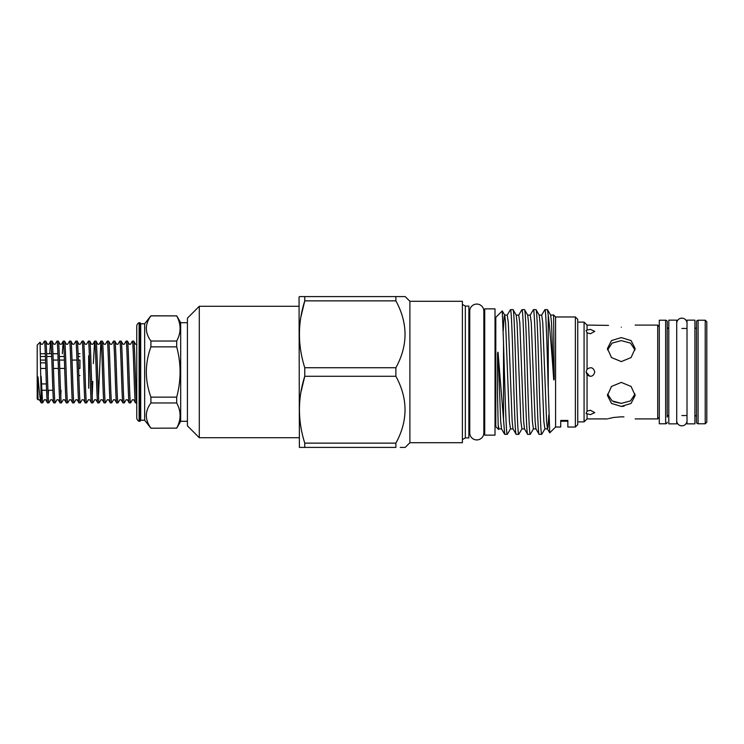 <?xml version="1.0" encoding="UTF-8"?>
<svg xmlns="http://www.w3.org/2000/svg" width="744" height="744" viewBox="0 0 744 744"><rect width="100%" height="100%" fill="white"/><g stroke="black" fill="none" stroke-linecap="round" stroke-linejoin="round"><path stroke-width="1.12" d="M687.01 323.305L687.01 323.305A5.143 5.143 0 0 0 681.857 318.162A5.143 5.143 0 0 0 676.715 323.305L676.715 323.305M687.01 420.686A5.143 5.143 0 0 1 681.857 425.838A5.143 5.143 0 0 1 676.715 420.695M676.715 423.857L676.715 320.143L668.8 320.143L668.8 423.857L676.715 423.857M694.924 423.857L694.924 320.143L687.01 320.143L687.01 423.857L694.924 423.857M150.911 428.209L176.691 428.116L150.911 428.209L144.662 420.221L140.7 420.221L140.086 421.29L139.119 421.29A3.962 3.962 0 0 1 136.747 417.654L136.747 326.346A3.962 3.962 0 0 1 139.119 322.71L140.086 322.71L140.7 323.779L144.662 323.779L150.911 315.791L176.691 315.884L150.911 315.884C144.81 324.272 144.81 332.652 150.911 341.031L176.691 341.031C181.201 332.67 181.201 324.291 176.691 315.884M187.414 421.29L180.69 421.29L176.691 428.209M187.414 322.71L180.69 322.71L176.691 315.791M146.27 328.457L146.345 326.96M146.27 415.543L146.345 414.036M176.691 428.116C181.201 419.756 181.201 411.376 176.691 402.969L150.911 402.969C144.81 411.348 144.81 419.728 150.911 428.116M176.691 397.147C181.201 380.351 181.201 363.584 176.691 346.853L150.911 346.853C144.81 363.639 144.81 380.407 150.911 397.147L176.691 397.147L176.691 402.969M180.69 322.71L180.69 421.29M144.662 323.779L144.662 420.221M140.7 420.221L140.7 323.779M140.086 421.29L140.086 322.71M139.119 421.29L139.119 322.71M150.911 402.969L150.911 397.147M150.911 346.853L150.911 341.031M176.691 341.031L176.691 346.853M560.725 420.425L567.849 420.425L567.849 427.028L567.849 421.234L560.725 421.234L560.725 420.425L560.725 427.028L555.573 427.028L555.573 316.972L553.396 314.796L553.601 315.754L553.396 314.796M136.859 402.876C135.808 404.783 134.757 339.218 133.715 341.124L132.367 341.124C133.409 339.218 134.459 404.783 135.51 402.876L133.669 399.742L132.413 399.742L130.572 402.876C129.521 404.783 128.47 339.218 127.429 341.124L126.08 341.124C127.131 339.218 128.173 404.783 129.224 402.876L127.382 399.742L126.127 399.742L124.285 402.876C123.234 404.783 122.193 339.218 121.142 341.124L119.793 341.124C120.844 339.218 121.895 404.783 122.937 402.876L121.095 399.742L119.84 399.742L117.998 402.876C116.957 404.783 115.906 339.218 114.855 341.124L113.507 341.124C114.557 339.218 115.608 404.783 116.65 402.876L114.809 399.742L113.553 399.742L111.721 402.876C110.67 404.783 109.619 339.218 108.578 341.124L107.229 341.124C108.271 339.218 109.322 404.783 110.372 402.876L108.531 399.742L107.275 399.742L105.434 402.876C104.383 404.783 103.332 339.218 102.291 341.124L100.942 341.124C101.993 339.218 103.035 404.783 104.086 402.876L102.244 399.742L100.989 399.742L99.147 402.876C98.096 404.783 97.055 339.218 96.004 341.124L94.655 341.124C95.706 339.218 96.757 404.783 97.799 402.876L95.957 399.742L94.702 399.742L92.861 402.876C91.819 404.783 90.768 339.218 89.717 341.124L88.369 341.124C89.42 339.218 90.47 404.783 91.512 402.876L89.671 399.742L88.415 399.742L86.583 402.876C85.532 404.783 84.481 339.218 83.44 341.124L82.091 341.124C83.133 339.218 84.184 404.783 85.235 402.876L83.393 399.742L82.138 399.742L80.296 402.876C79.245 404.783 78.194 339.218 77.153 341.124L75.804 341.124C76.855 339.218 77.897 404.783 78.948 402.876L77.106 399.742L75.851 399.742L74.009 402.876C72.959 404.783 71.917 339.218 70.866 341.124L69.517 341.124C70.568 339.218 71.619 404.783 72.661 402.876L70.82 399.742L69.564 399.742L67.723 402.876C66.681 404.783 65.63 339.218 64.579 341.124L63.231 341.124C64.282 339.218 65.333 404.783 66.374 402.876L64.533 399.742L63.277 399.742L61.445 402.876C60.394 404.783 59.343 339.218 58.302 341.124L56.953 341.124C57.995 339.218 59.046 404.783 60.097 402.876L58.255 399.742L57 399.742L55.158 402.876C54.107 404.783 53.056 339.218 52.015 341.124L50.666 341.124C51.717 339.218 52.759 404.783 53.81 402.876L51.968 399.742L50.713 399.742L48.871 402.876C47.821 404.783 46.779 339.218 45.728 341.124L44.38 341.124C45.431 339.218 46.481 404.783 47.523 402.876L45.682 399.742L44.426 399.742L42.585 402.876L41.162 402.774C40.176 399.705 39.134 391.093 38.046 376.929C37.479 376.576 37.767 382.779 37.674 384.75L38.084 399.798L39.395 399.742L41.19 402.829M136.812 344.258L135.557 344.258L133.715 341.124M136.747 402.876L135.51 402.876M132.367 341.124L130.525 344.258L129.27 344.258L127.429 341.124M130.572 402.876L129.224 402.876M126.08 341.124L124.239 344.258L122.983 344.258L121.142 341.124M124.285 402.876L122.937 402.876M119.793 341.124L117.952 344.258L116.696 344.258L114.855 341.124M117.998 402.876L116.65 402.876M113.507 341.124L111.674 344.258L110.419 344.258L108.578 341.124M111.721 402.876L110.372 402.876M107.229 341.124L105.388 344.258L104.132 344.258L102.291 341.124M105.434 402.876L104.086 402.876M98.478 396.199L100.886 341.171L99.101 344.258L97.845 344.258L96.004 341.124M99.147 402.876L97.799 402.876M93.363 363.584L94.609 341.171L92.814 344.258L91.559 344.258L89.717 341.124M92.861 402.876L91.512 402.876M88.369 341.124L86.537 344.258L85.281 344.258L83.44 341.124M86.583 402.876L85.235 402.876M82.091 341.124L80.25 344.258L78.994 344.258L77.153 341.124M80.296 402.876L78.948 402.876M75.804 341.124L73.963 344.258L72.707 344.258L70.866 341.124M74.009 402.876L72.661 402.876M69.517 341.124L67.676 344.258L66.421 344.258L64.579 341.124M67.723 402.876L66.374 402.876M62.301 353.716L63.184 341.171L61.399 344.258L60.143 344.258L58.302 341.124M61.445 402.876L60.097 402.876M56.953 341.124L55.112 344.258L53.856 344.258L52.015 341.124M55.158 402.876L53.81 402.876M49.736 353.716L50.611 341.171L48.825 344.258L47.569 344.258L45.728 341.124M48.871 402.876L47.523 402.876M92.191 396.199L92.777 381.384M60.766 396.199L61.027 390.284M48.202 396.199L48.453 390.284M38.084 399.798L37.2 398.923L37.2 345.077L40.074 342.212L41.283 344.258L42.538 344.258L44.38 341.124M41.236 402.876L40.074 342.212M187.414 425.838L187.414 318.162L199.29 306.286L199.29 437.714L187.414 425.838M299.051 306.286L199.29 306.286M299.051 437.714L199.29 437.714M40.994 368.438L45.84 368.438M79.952 360.068L79.952 368.438L79.952 360.068L78.325 360.068M64.412 360.068L59.474 360.068M58.125 360.068L53.187 360.068M45.551 360.068L40.818 360.068L45.551 360.068M40.725 356.506L45.421 356.506L40.725 356.506M46.77 356.506L51.708 356.506L46.77 356.506M59.343 356.506L64.282 356.506L59.343 356.506M88.666 388.228L88.666 355.772L88.666 388.228M299.395 447.414L304.761 447.414L304.761 443.136L395.882 443.136L395.882 447.414L299.395 447.414L299.051 297.182L299.395 296.586L304.761 296.586L299.395 296.586M300.911 392.33L304.761 376.278L304.761 367.722L395.882 367.722L395.882 376.278L304.761 376.278C297.684 398.459 297.684 420.741 304.761 443.136M300.911 316.907L304.761 300.864C297.684 323.045 297.684 345.328 304.761 367.722M400.235 296.586L395.882 296.586L395.882 300.864L304.761 300.864L304.761 296.586L404.755 296.586M409.898 301.301L462.387 301.301L462.387 442.699L409.898 442.699L409.898 301.301L405.182 296.586M395.882 367.722C408.065 345.523 408.065 323.231 395.882 300.864M395.882 443.136C408.065 420.937 408.065 398.644 395.882 376.278M409.898 442.699L405.182 447.414L400.235 447.414M465.335 306.091L468.878 306.091L468.878 437.909L465.335 437.909L465.335 306.091L462.387 304.389M465.335 437.909L462.387 439.611M706.8 422.192L705.219 423.782L705.219 320.218L706.8 321.808L706.8 422.192M698.095 320.218L698.095 423.782A1.581 1.581 0 0 1 696.505 422.192L696.505 321.808A1.581 1.581 0 0 1 698.095 320.218L705.219 320.218M698.095 423.782L705.219 423.782M696.505 417.133A1.581 1.581 0 0 0 694.924 415.543M696.505 326.867A1.581 1.581 0 0 1 694.924 328.457M681.857 328.457L687.01 328.457M681.857 415.543L687.01 415.543M623.937 416.9L621.296 416.817C639.17 419.104 639.17 419.104 621.296 416.817C603.412 419.104 603.412 419.104 621.296 416.817L613.651 417.468M613.502 417.486L608.462 418.621M621.296 382.407L631.089 386.462L635.144 395.455L631.079 403.425L621.296 406.41L611.494 403.425L607.439 395.455L611.494 386.452L621.296 382.407M621.296 406.41L624.049 406.205M659.296 417.328L657.715 418.909L657.715 325.091L635.144 325.091M587.053 374.762C590.894 377.394 593.47 376.473 594.772 372C593.47 367.527 590.903 366.606 587.053 369.238L586.058 372L587.053 374.762L587.053 411.172L586.058 413.487L590.411 414.631L594.772 412.622L590.411 410.269L587.053 411.172M607.439 418.909L587.053 418.909L587.053 413.934M607.532 349.996L612.098 343.105L621.296 340.613L630.494 343.105L635.051 349.996M621.296 361.593L611.494 357.548L607.439 348.545L611.494 340.575L621.296 337.59L631.089 340.585L635.144 348.545L631.079 357.557L621.296 361.593M587.053 330.066L586.058 330.513L587.053 332.828L590.411 333.731L594.772 331.378L590.411 329.369L587.053 330.066L587.053 325.091L584.077 322.124L577.744 322.124M613.577 401.732L621.296 403.388L612.098 400.895L607.541 394.013M621.296 327.183C603.412 324.896 603.412 324.896 621.296 327.183C639.17 324.896 639.17 324.896 621.296 327.183C639.17 324.896 639.17 324.896 621.296 327.183M587.053 325.091L608.499 325.388M587.053 418.909L584.077 421.876L584.077 322.124M575.372 316.972L577.744 319.353L577.744 424.647L575.372 427.028L575.372 316.972L555.573 316.972M575.372 427.028L567.849 427.028M555.573 427.028L549.76 432.841L548.254 389.112L548.254 315.289C549.779 326.839 551.927 353.502 553.601 378.129C553.657 381.347 554.299 379.924 554.206 377.441L553.601 315.754M549.76 432.841L547.435 428.907L546.589 421.364L542.767 322.636L541.697 315.093L544.887 309.653C546.003 307.821 547.184 351.959 548.254 389.112M548.254 315.289L547.454 309.653L544.887 309.653M553.601 378.129L551.499 322.636L550.653 315.093L547.454 309.653M535.978 309.653L539.177 315.093L540.023 322.636L543.845 421.364L544.915 428.907L541.716 434.347C540.758 435.445 539.8 405.089 538.851 372C537.893 338.911 536.936 308.555 535.978 309.653L533.411 309.653C534.369 308.555 535.327 338.911 536.284 372C537.233 405.089 538.191 435.445 539.149 434.347L535.959 428.907L535.113 421.364L531.281 322.636L530.212 315.093L533.411 309.653M541.716 434.347L539.149 434.347M524.501 309.653L527.691 315.093L528.538 322.636L532.369 421.364L533.439 428.907L530.24 434.347C529.282 435.445 528.324 405.089 527.366 372C526.417 338.911 525.459 308.555 524.501 309.653L521.935 309.653C522.893 308.555 523.85 338.911 524.799 372C525.757 405.089 526.715 435.445 527.673 434.347L524.474 428.907L523.627 421.364L519.805 322.636L518.735 315.093L521.935 309.653M530.24 434.347L527.673 434.347M513.016 309.653L516.215 315.093L517.061 322.636L520.884 421.364L521.953 428.907L518.754 434.347C517.796 435.445 516.838 405.089 515.89 372C514.932 338.911 513.974 308.555 513.016 309.653L510.449 309.653C511.407 308.555 512.365 338.911 513.323 372C514.271 405.089 515.229 435.445 516.187 434.347L512.997 428.907L512.151 421.364L508.319 322.636L507.25 315.093L510.449 309.653M518.754 434.347L516.187 434.347M498.62 429.455L495.802 426.628L495.802 317.372L502.265 310.908L504.73 315.093L505.576 322.636L509.408 421.364L510.477 428.907L507.38 434.264L504.711 434.347L498.173 353.781C498.061 350.564 497.457 352.814 497.559 354.888L497.504 393.65L498.173 424.973L498.62 429.455L498.991 428.907L498.173 424.973M667.21 422.192A1.581 1.581 0 0 1 665.629 423.782L659.296 423.782L659.296 320.218L665.629 320.218A1.581 1.581 0 0 1 667.21 321.808L667.21 392.786M503.521 421.253L503.521 342.798L502.265 310.908M667.21 351.214L667.21 321.808M495.802 317.372L495.011 317.372M495.802 426.628L495.011 426.628M668.8 415.543A1.581 1.581 0 0 0 667.21 417.133L667.21 326.867A1.581 1.581 0 0 0 668.8 328.457M495.011 308.862L495.011 435.138L484.716 435.138L484.716 308.862L495.011 308.862M484.716 317.372L483.842 317.372M484.716 426.628L483.842 426.628M483.842 311.113A7.049 7.049 0 0 0 476.802 304.073A7.049 7.049 0 0 0 469.752 311.113L469.752 432.887A7.049 7.049 0 0 0 476.802 439.927A7.049 7.049 0 0 0 483.842 432.887L483.842 311.113M468.878 429.009A2.372 2.372 0 0 1 469.752 427.168M468.878 314.991A2.372 2.372 0 0 0 469.752 316.832M498.991 428.907L501.512 428.907L504.711 434.347M507.278 434.347C506.013 436.421 504.776 381.635 503.521 342.798M560.725 427.028L560.725 421.234M567.849 421.234L567.849 420.425M587.053 369.238L587.053 332.828M635.051 394.004L630.484 400.904L621.296 403.388M586.058 372L589.853 376.315M79.952 353.716L78.083 353.716M57.883 353.716L52.945 353.716M51.596 353.716L46.658 353.716M45.319 353.716L40.66 353.716M79.952 356.506L78.194 356.506M45.654 362.858L40.874 362.858M52.871 390.284L47.941 390.284M46.593 390.284L41.655 390.284M46.351 383.932L41.413 383.932M78.836 375.562L79.952 375.562M72.038 360.068L76.976 360.068M79.952 368.438L78.613 368.438M64.691 368.438L59.762 368.438M58.413 368.438L53.475 368.438M42.585 402.876L41.162 376.511M665.629 423.782L665.629 320.218M507.25 315.093L504.73 315.093L504.172 316.6L503.232 330.987M548.84 414.91L547.993 427.4L547.435 428.907L544.915 428.907M501.512 428.907L500.666 421.364L498.173 353.781M657.715 418.909L635.144 418.909M584.077 421.876L577.744 421.876M550.653 315.093L553.173 315.093M539.177 315.093L541.697 315.093M533.439 428.907L535.959 428.907M527.691 315.093L530.212 315.093M521.953 428.907L524.474 428.907M516.215 315.093L518.735 315.093M510.477 428.907L512.997 428.907M659.296 326.672L657.715 325.091"/></g></svg>
